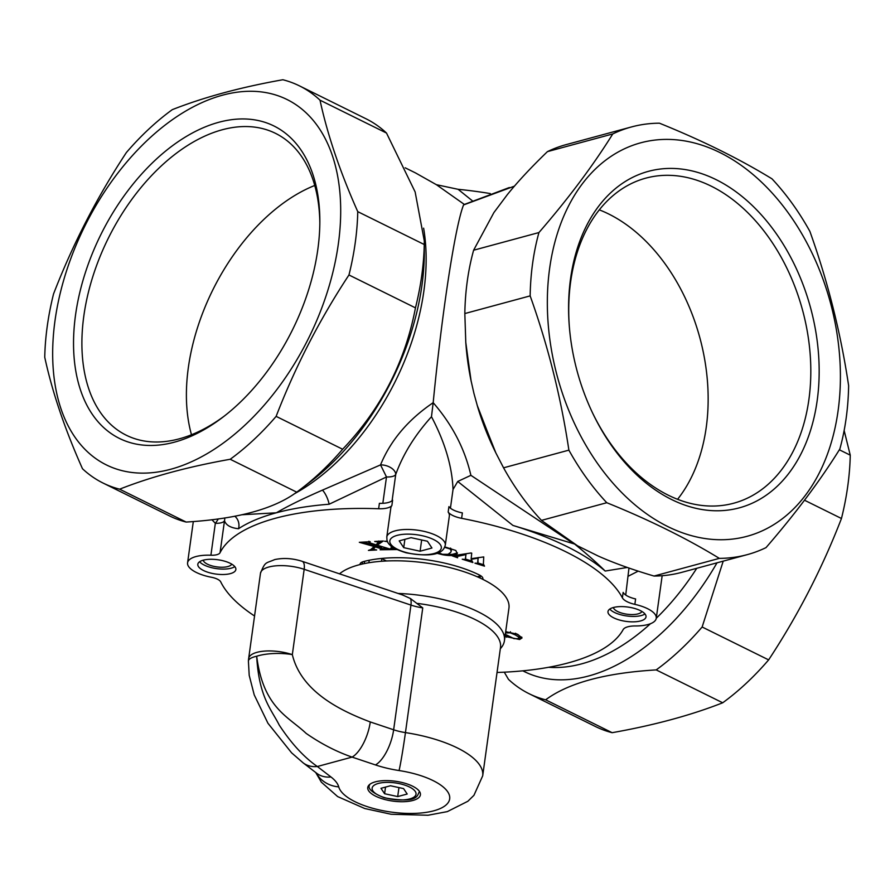 <?xml version="1.0" encoding="UTF-8"?>
<svg xmlns="http://www.w3.org/2000/svg" width="895" height="895" viewBox="0 0 895 895"><rect width="100%" height="100%" fill="white"/><g stroke="black" fill="none" stroke-linecap="round" stroke-linejoin="round"><path stroke-width="1.34" d="M461.619 518.328L462.368 512.902A17.721 6.668 -172.1 0 1 448.921 506.626L448.171 512.052A17.721 6.668 -172.1 0 0 461.619 518.328A206.767 77.798 7.9 0 1 622.394 597.826A17.721 6.668 -172.1 0 0 634.857 604.36A29.535 11.109 7.9 0 1 656.259 618.277A29.535 11.109 7.9 0 1 635.36 625.952A17.721 6.668 -172.1 0 0 623.133 629.644A206.767 77.798 7.9 0 1 497.038 672.469M448.171 512.052A29.535 11.109 7.9 0 1 449.346 515.979L445.285 545.256A29.535 11.109 -172.1 0 0 427.821 532.335A29.535 11.109 -172.1 0 0 395.131 530.858A29.535 11.109 -172.1 0 0 386.763 537.134L390.835 507.857A29.535 11.109 7.9 0 1 391.865 505.552A17.721 6.668 -172.1 0 1 378.641 508.752A206.767 77.798 7.9 0 0 220.058 552.707A11.814 4.441 -172.1 0 1 210.907 555.224A29.535 11.109 7.9 0 0 187.581 562.832A29.535 11.109 7.9 0 0 211.421 577.264A11.814 4.441 -172.1 0 1 220.741 581.907A206.767 77.798 7.9 0 0 254.56 616.006M360.047 564.566A11.814 4.441 7.9 0 1 360.058 564.13A11.814 4.441 7.9 0 1 363.392 561.624A82.709 31.112 7.9 0 1 479.407 575.004A11.814 4.441 7.9 0 1 482.897 578.852A11.814 4.441 7.9 0 1 482.763 579.322M505.675 631.691L517.601 634.253L522.031 637.945L519.603 639.511L505.026 636.412M613.657 617.83A19.198 7.227 7.9 0 1 607.985 611.587A19.198 7.227 7.9 0 1 627.999 607.067A19.198 7.227 7.9 0 1 646.022 616.856A19.198 7.227 7.9 0 1 633.906 621.835A19.198 7.227 7.9 0 1 613.657 617.83M203.489 570.507A19.198 7.227 7.9 0 1 197.817 564.253A19.198 7.227 7.9 0 1 217.832 559.744A19.198 7.227 7.9 0 1 235.855 569.533A19.198 7.227 7.9 0 1 223.75 574.5A19.198 7.227 7.9 0 1 203.489 570.507M397.011 549.552L380.129 549.787L381.427 548.825L375.273 546.879L373.349 549.284L376.672 549.966L368.427 550.414L370.631 549.653L374.177 546.543L359.32 542.303L370.239 541.71L369.143 542.639L376.079 544.831L378.507 542.113L374.681 541.475L383.295 541.005L377.209 545.178L390.623 549.217L392.491 548.848L390.511 545.424M368.919 541.24L368.829 542.459M377.936 543.131L378.619 541.262M392.491 548.848L392.223 546.789M387.58 541.71L384.514 541.218L387.367 541.274M381.897 548.232L381.852 549.183L381.572 547.74L381.427 548.825M373.428 547.953L373.349 549.284M444.86 546.89L455.835 550.492L457.233 553.513C455.253 555.717 450.342 556.119 442.51 554.699L436.838 553.255M457.446 552.931L452.221 554.385L447.824 554.374M456.416 555.717L457.625 557.764L452.176 555.829L471.094 552.976L471.721 553.166L471.173 558.67L483.736 556.925L483.389 563.984L484.497 566.155L474.965 563.179L477.606 563.313L478.109 558.156L471.162 559.319L472.873 562.519L462.245 559.207L465.322 559.464L465.948 554.576L456.17 556.701L456.327 555.616M465.322 559.464L466.049 553.915M477.606 563.313L478.243 557.529M398.04 593.452A88.616 33.339 7.9 0 1 504.433 640.697A88.616 33.339 7.9 0 1 500.327 648.741M504.433 640.697L508.942 608.164A88.616 33.339 -172.1 0 0 439.982 565.383A88.616 33.339 -172.1 0 0 339.518 573.84M375.464 764.934A59.081 22.23 -172.1 0 0 399.069 770.55A29.535 1.029 -81.3 0 0 405.446 732.602A29.535 11.109 7.9 0 1 393.643 729.783A29.535 12.217 -71.5 0 1 375.464 764.934L352.093 757.103L317.333 766.512A29.535 22.822 127.5 0 1 303.103 762.831L316.74 773.291A29.535 22.822 -52.5 0 0 330.96 776.972L317.333 766.512C304.076 757.327 291.378 743.532 279.251 725.118C271.185 709.053 258.968 697.306 256.686 656.236C263.331 707.945 288.145 716.358 306.135 733.385C321.104 743.779 336.419 751.688 352.093 757.103A29.535 12.217 -71.5 0 0 370.273 721.952C340.525 710.742 301.145 691.634 292.329 654.625A29.535 9.23 180 0 0 256.686 656.236A29.535 7.686 -176.9 0 0 248.407 661.047A29.535 7.686 -176.9 0 0 248.407 661.17M302.152 561.322C292.676 558.29 283.536 557.719 274.731 559.576C265.535 563.637 265.367 561.098 260.479 573.292A29.535 11.109 7.9 0 1 304.166 569.309L410.95 605.087A29.535 11.109 -172.1 0 0 422.753 607.895L410.402 598.509L402.526 594.951L302.152 561.322A11.814 4.889 108.5 0 1 304.166 569.309L292.329 654.625A29.535 11.109 -172.1 0 0 248.642 658.608A29.535 29.535 0 0 0 248.407 661.047L249.202 675.345L254.225 694.9L267.941 723.25L291.613 752.852L303.103 762.82A29.535 22.822 127.5 0 1 302.622 762.439M367.722 788.126A26.581 10.002 7.9 0 1 367.755 787.51A26.581 10.002 7.9 0 1 395.456 781.257A26.581 10.002 7.9 0 1 420.415 794.816A26.581 10.002 7.9 0 1 393.509 801.182A26.581 10.002 7.9 0 1 367.722 788.126M386.506 560.975L381.807 558.648A8.861 3.334 -172.1 0 0 381.415 558.469M378.641 508.752L379.39 503.337A17.721 6.668 -172.1 0 0 392.614 500.137L391.865 505.552M622.394 597.826L623.144 592.4A17.721 6.668 -172.1 0 0 635.607 598.945L634.857 604.36M478.198 557.54L478.109 558.156M471.251 558.659L471.162 559.319M477.762 562.228L478.075 561.277L477.762 562.228M483.389 564.678L477.84 562.944M456.237 556.198L455.32 555.907M466.038 553.927L465.948 554.576M465.467 558.379L465.702 557.54L465.467 558.379M471.061 560.829L465.489 559.084M438.382 552.685L442.488 554.318L448.093 554.307L450.856 552.204L451.404 550.056L450.666 548.188M451.248 551.141L450.252 549.049L444.67 547.337M394.818 548.434L392.569 548.389M363.448 542.079L374.334 545.458L374.177 546.543M373.271 549.071L371.235 549.183M381.572 547.74L375.43 545.793L373.506 548.199M375.43 545.793L375.273 546.879M387.367 548.322L381.93 548.613M392.648 547.762L392.513 548.724M390.779 548.132L390.623 549.217M380.643 541.151L377.366 544.093L377.209 545.178M378.082 542.046L378.652 541.028M199.619 561.747A19.198 7.227 -172.1 0 0 204.25 565.081A19.198 7.227 -172.1 0 0 234.814 566.625M609.775 609.07A19.198 7.227 -172.1 0 0 614.406 612.415A19.198 7.227 -172.1 0 0 644.982 613.959M508.74 636.502L505.25 634.779M521.751 637.072L519.245 638.023M519.268 635.629L519.29 637.866L519.268 635.629L515.453 633.257L515.229 634.879L510.262 632.843L505.507 632.944M505.071 634.186L513.943 638.616L517.992 638.694L519.033 637.251L515.229 634.879M510.407 631.736L510.262 632.843M477.259 576.772L480.313 575.944A11.814 4.441 -172.1 0 0 480.794 575.798M572.957 543.22L470.882 475.323L457.748 481.465L512.947 525.443A206.767 77.798 7.9 0 1 605.177 571.044L627.272 567.464M514.435 186.149L463.554 204.944C455.219 225.876 442.119 311.136 433.18 402.694C408.165 419.643 390.612 440.374 380.532 464.897L322.457 490.124A11.814 3.793 -112.1 0 1 329.125 504.232A206.767 77.798 -172.1 0 0 276.365 512.79A206.767 77.798 -172.1 0 0 238.529 528.732A11.814 10.964 92.8 0 0 234.792 516.18M641.928 611.475A14.521 5.459 7.9 0 1 627.003 614.216A14.521 5.459 7.9 0 1 613.388 607.515M231.76 564.152A14.521 5.459 7.9 0 1 227.867 566.557A14.521 5.459 7.9 0 1 212.652 566.065A14.521 5.459 7.9 0 1 203.232 560.192M472.303 200.76L458.095 189.304L436.391 184.694L463.89 204.105L464.427 204.519L463.554 204.944L464.427 204.519M490.259 193.566A183.139 68.904 -172.1 0 0 458.095 189.304M844.142 430.506L850.25 455.163A221.546 136.018 116.3 0 1 841.457 518.496C822.281 568.146 798.004 615.279 768.637 659.884A221.546 136.018 116.3 0 1 722.701 702.788C690.94 715.273 654.088 725.241 612.135 732.692A221.546 136.018 116.3 0 1 595.555 726.572L529.057 693.692A221.546 136.018 -63.7 0 0 545.637 699.812C568.493 682.919 605.344 672.95 656.203 669.907A221.546 136.018 -63.7 0 0 702.139 627.003L723.216 561.143M504.277 672.179L508.494 679.383A221.546 136.018 -63.7 0 0 529.057 693.692M717.018 562.81A203.814 125.132 116.3 0 1 522.848 670.825M612.135 732.692L545.637 699.812M656.203 669.907L722.701 702.788M768.637 659.884L702.139 627.003M850.25 455.163L839.365 449.782M804.482 500.215L841.457 518.496M766.019 547.617C795.633 513.394 820.245 480.525 839.846 449.01A221.546 153.739 74.9 0 0 848.628 385.678C840.729 332.906 827.819 281.489 809.897 231.425A221.546 153.739 74.9 0 0 772.005 178.843C739.494 158.941 701.971 140.392 659.447 123.197A221.546 153.739 74.9 0 0 631.534 126.933A221.546 153.739 74.9 0 0 612.762 133.948C593.161 165.463 568.549 198.332 538.935 232.555A221.546 153.739 74.9 0 0 530.153 295.887C548.064 345.951 560.986 397.369 568.884 450.14A221.546 153.739 74.9 0 0 606.776 502.721C649.311 519.917 686.823 538.466 719.334 558.368A221.546 153.739 74.9 0 0 747.247 554.643A221.546 153.739 74.9 0 0 766.019 547.617M840.371 380.878A203.814 141.432 -105.1 0 1 679.26 531.619A203.814 141.432 -105.1 0 1 549.653 268.265A203.814 141.432 -105.1 0 1 708.482 147.518A203.814 141.432 -105.1 0 1 840.371 380.878M276.13 416.365C295.316 366.715 319.593 319.582 348.96 274.978A221.546 136.018 -63.7 0 0 357.754 211.645C340.078 171.963 327.492 134.809 320.007 100.173A221.546 136.018 -63.7 0 0 299.445 85.864A221.546 136.018 -63.7 0 0 282.865 79.744C240.912 87.195 204.06 97.163 172.299 109.649A221.546 136.018 -63.7 0 0 126.363 152.553C96.996 197.168 72.719 244.29 53.543 293.94A221.546 136.018 -63.7 0 0 44.75 357.273C52.234 391.909 64.809 429.074 82.485 468.745A221.546 136.018 -63.7 0 0 103.059 483.054A221.546 136.018 -63.7 0 0 119.639 489.173C151.389 476.688 188.252 466.72 230.205 459.269A221.546 136.018 -63.7 0 0 276.13 416.365L342.64 449.245A221.546 136.018 116.3 0 1 300.854 489.05A221.546 136.018 116.3 0 1 296.704 492.149C273.848 509.042 236.996 519.01 186.138 522.053A221.546 136.018 116.3 0 1 169.558 515.934L103.059 483.054M332.582 273.478A203.814 125.132 116.3 0 1 159.746 471.676A203.814 125.132 116.3 0 1 55.02 320.522A203.814 125.132 116.3 0 1 233.629 92.733A203.814 125.132 116.3 0 1 332.582 273.478M719.334 558.368L654.021 576.044C632.239 569.612 613.59 562.91 598.073 555.963L577.577 545.827L541.464 520.387L606.776 502.721M747.247 554.643L681.923 572.308A221.546 153.739 -105.1 0 1 654.021 576.044M538.935 232.555L473.612 250.22L493.895 212.585L507.342 194.629C517.836 181.607 531.205 167.275 547.438 151.624A221.546 153.739 -105.1 0 1 566.222 144.598L631.534 126.933M547.438 151.624L612.762 133.948M568.884 450.14L503.561 467.817L495.852 452.915L477.807 407.415L473.947 393.453L470.759 379.323L465.78 342.36L464.829 313.552A221.546 153.739 -105.1 0 1 473.612 250.22M541.464 520.387A221.546 153.739 -105.1 0 1 503.561 467.817M464.829 313.552L530.153 295.887M299.445 85.864L365.943 118.744A221.546 136.018 116.3 0 1 386.506 133.053L415.146 191.966L424.297 240.923L424.252 244.525A221.546 136.018 116.3 0 1 415.459 307.858C405.189 361.916 380.912 409.037 342.64 449.245M300.854 489.05L310.744 481.521A203.814 125.132 -63.7 0 0 424.275 256.552A203.814 125.132 -63.7 0 0 424.319 251.842L424.297 240.923M348.96 274.978L415.459 307.858M424.252 244.525L357.754 211.645M230.205 459.269L296.704 492.149M320.007 100.173L386.506 133.053M186.138 522.053L119.639 489.173M211.88 519.715L215.337 523.284L210.907 555.224M220.058 552.707L224.5 520.778C226.066 525.253 230.742 527.916 238.529 528.732M625.717 595.03L628.972 568.056M716.067 179.626A174.279 120.937 74.9 0 0 569.22 325.109A174.279 120.937 74.9 0 0 593.508 414.9A174.279 120.937 74.9 0 0 800.466 454.94A174.279 120.937 74.9 0 0 716.067 179.626M677.593 499.287A168.372 116.842 74.9 0 0 701.512 344.239A168.372 116.842 74.9 0 0 608.555 213.927A168.372 116.842 74.9 0 0 599.292 209.844M569.287 325.914A168.372 116.842 -105.1 0 1 645.798 178.15A168.372 116.842 -105.1 0 1 711.212 186.16A168.372 116.842 -105.1 0 1 810.255 355.438A168.372 116.842 -105.1 0 1 733.732 503.214A168.372 116.842 -105.1 0 1 593.161 414.172M218.883 122.257A174.279 106.997 -63.7 0 0 73.547 345.671A174.279 106.997 -63.7 0 0 222.732 417.283A174.279 106.997 -63.7 0 0 319.839 220.897A174.279 106.997 -63.7 0 0 218.883 122.257M314.749 185.466A168.372 103.373 -63.7 0 0 191.485 434.746M224.388 416.007A168.372 103.373 116.3 0 1 126.24 435.205A168.372 103.373 116.3 0 1 92.7 276.969A168.372 103.373 116.3 0 1 222.307 129.753A168.372 103.373 116.3 0 1 275.492 133.344A168.372 103.373 116.3 0 1 319.828 222.989M329.125 504.232L386.495 476.957L382.836 503.314M322.457 490.124C302.689 498.75 287.317 506.313 276.365 512.79L241.661 514.77M392.099 500.674L395.724 474.484A11.814 6.903 -164 0 0 380.532 464.897L386.495 476.957A11.814 4.441 7.9 0 0 395.724 474.484C402.985 454.358 414.9 435.104 431.468 416.734L433.18 402.694C452.266 424.666 464.829 448.876 470.882 475.312M218.29 518.887A11.814 4.699 -55.9 0 1 215.337 523.284A11.814 4.441 -172.1 0 0 224.5 520.778A11.814 11.579 155.1 0 0 224.723 517.936M628.335 576.167L638.18 571.144M512.947 525.443L574.601 544.037C587.008 554.117 597.2 563.123 605.177 571.044M415.593 172.97L436.391 184.694L415.593 172.97M431.491 416.734C445.005 442.398 452.176 466.653 453.027 489.487L450.431 508.17L453.027 489.487L457.748 481.465M427.43 541.24L431.949 548.008L420.102 551.219L403.723 547.65L399.204 540.882L411.051 537.671L427.43 541.24M421.657 539.987L420.102 551.219M404.876 539.349L403.723 547.65M403.567 788.596L407.191 794.022L397.704 796.584L384.604 793.731L380.979 788.316L390.466 785.754L403.567 788.596M398.946 787.6L397.704 796.584M385.521 787.085L384.604 793.731M364.299 563.593L364.612 561.299M368.874 562.754L369.221 560.259M410.402 598.509A11.814 4.889 -71.5 0 1 410.95 605.087L393.643 729.783L370.273 721.952M399.069 770.55A56.128 21.111 7.9 0 1 449.737 798.284A56.128 21.111 7.9 0 1 396.407 812.716A56.128 21.111 7.9 0 1 338.735 786.873A29.535 27.018 164.7 0 1 316.125 772.832M315.722 772.519L321.361 782.185L337.65 796.584L364.735 808.521L391.126 814.26L427.955 815.255L447.321 811.62L467.861 801.271L473.947 795.308L482.696 775.831A85.663 32.231 -172.1 0 0 405.446 732.602L422.753 607.895M338.735 786.873A59.081 22.23 -172.1 0 0 330.96 776.972M417.741 603.454A85.663 32.231 7.9 0 1 500.506 647.454L482.696 775.831M381.449 561.277L381.807 558.648M458.486 555.336L458.397 555.985M450.386 548.109L450.252 549.049M364.69 542.459L364.545 543.545M374.155 546.968L373.998 548.053M379.782 547.181L379.637 548.266M379.76 541.878L379.614 542.963M506.268 631.601L506.111 632.743M506.727 635.562L506.503 637.195M519.827 637.878L519.603 639.511M480.022 578.002L480.313 575.944M294.041 493.984A194.953 119.695 -63.7 0 0 423.894 290.886A194.953 119.695 -63.7 0 0 423.615 228.158M495.852 452.915L494.79 450.733A207.282 143.838 -105.1 0 1 477.807 407.415M470.759 379.323A207.282 143.838 -105.1 0 1 465.903 343.937L465.78 342.36M696.757 568.291A194.953 119.695 116.3 0 1 656.259 618.288L662.166 575.709M650.475 623.714A194.953 119.695 116.3 0 1 548.601 667.29M397.179 535.355A26 9.778 7.9 0 1 440.418 544.764A26 9.778 7.9 0 1 409.127 553.222A26 9.778 7.9 0 1 397.179 535.355M369.724 784.412A25.105 9.442 -172.1 0 0 369.59 785.004L369.669 784.456M369.59 785.004C367.33 788.551 372.163 792.791 384.089 797.725C419.475 804.124 416.981 794.849 419.33 791.907A25.105 9.442 -172.1 0 0 419.363 791.303M378.406 783.416A22.151 8.335 7.9 0 1 415.258 791.437A22.151 8.335 7.9 0 1 388.587 798.653A22.151 8.335 7.9 0 1 378.406 783.416M362.24 564.04L362.531 561.892M260.479 573.292L248.642 658.608M478.042 561.568L477.896 562.653M465.668 557.786L465.523 558.872M392.659 547.706L392.513 548.792M378.708 541.206L378.563 542.292M193.309 521.539L187.581 562.832M494.79 450.733L477.124 405.122M471.184 381.438L465.903 343.937M509.367 187.525L463.856 204.631M415.548 172.936L405.166 167.801M386.763 537.134C387.591 538.835 383.261 545.916 406.218 552.808C444.714 559.867 444.256 546.711 445.285 545.256"/></g></svg>
